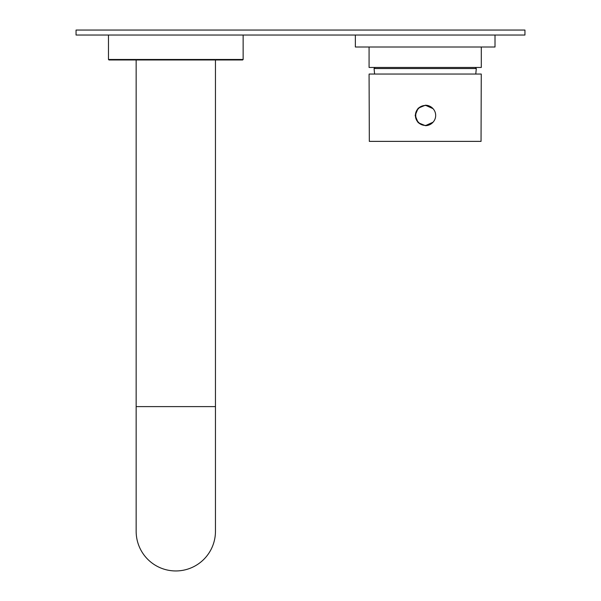 <?xml version="1.0" encoding="UTF-8"?>
<svg xmlns="http://www.w3.org/2000/svg" width="601" height="601" viewBox="0 0 601 601"><rect width="100%" height="100%" fill="white"/><g stroke="black" fill="none" stroke-linecap="round" stroke-linejoin="round"><path stroke-width="0.9" d="M374.603 74.043L374.07 68.544L476.308 68.544L475.286 67.455M369.33 141.378L481.048 141.378L481.258 74.043L369.134 74.043L369.082 74.952L369.33 141.378L481.048 141.378M433.036 108.668L425.38 105.22L418.146 108.218L415.156 115.445L418.146 122.672L425.38 125.669L433.043 122.206M425.38 125.669A10.225 10.225 90 0 0 432.893 122.371M432.893 108.511A10.225 10.225 90 0 0 425.38 105.22M425.718 125.421L425.373 125.421A9.977 9.977 -90 0 1 423.074 105.738A9.977 9.977 -90 0 1 425.373 105.468L425.718 105.468A9.977 9.977 -90 0 1 428.01 125.151A9.977 9.977 -90 0 1 415.809 116.602A9.977 9.977 -90 0 1 425.718 105.468M215.459 406.607L136.157 406.607L136.157 531.299A39.651 39.651 0 0 0 175.808 570.95A39.651 39.651 0 0 0 215.459 531.299L215.459 59.972M243.142 59.476L242.646 59.972L108.976 59.972L108.481 59.476L243.142 59.476L243.142 35.038M495.014 35.038L495.014 47.006L355.364 47.006L355.364 35.038M481.296 47.006L481.296 67.455L369.082 67.455L369.082 47.006M76.057 35.038L524.943 35.038L524.943 30.05L76.057 30.05L76.057 35.038M475.774 74.043L476.308 68.544M375.092 67.455L374.07 68.544M136.157 406.607L136.157 59.972M108.481 59.476L108.481 35.038"/></g></svg>

